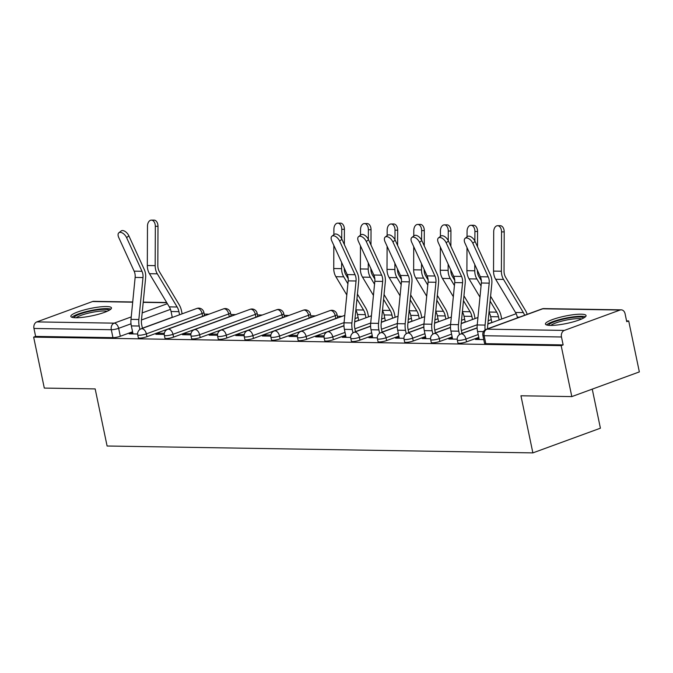 <?xml version="1.0" encoding="UTF-8"?>
<svg xmlns="http://www.w3.org/2000/svg" width="673" height="673" viewBox="0 0 673 673"><rect width="100%" height="100%" fill="white"/><g stroke="black" fill="none" stroke-linecap="round" stroke-linejoin="round"><path stroke-width="1.01" d="M457.901 342.885A5.317 0.967 -11.8 0 0 459.171 343.238A5.317 0.967 -11.8 0 0 466.524 341.85L465.935 339.032A5.317 0.967 168.2 0 1 458.582 340.42A5.317 0.967 168.2 0 1 457.312 340.067L457.901 342.885M431.267 342.456A5.317 0.967 -11.8 0 0 432.537 342.809A5.317 0.967 -11.8 0 0 439.89 341.421L439.301 338.603A5.317 0.967 168.2 0 1 431.948 339.991A5.317 0.967 168.2 0 1 430.678 339.638L431.267 342.456M404.633 342.027A5.317 0.967 -11.8 0 0 405.903 342.38A5.317 0.967 -11.8 0 0 413.256 340.992L412.667 338.174A5.317 0.967 168.2 0 1 405.314 339.562A5.317 0.967 168.2 0 1 404.044 339.209L404.633 342.027M378.007 341.598A5.317 0.967 -11.8 0 0 379.278 341.951A5.317 0.967 -11.8 0 0 386.63 340.563L386.041 337.745A5.317 0.967 168.2 0 1 378.689 339.133A5.317 0.967 168.2 0 1 377.418 338.78L378.007 341.598M351.373 341.169A5.317 0.967 -11.8 0 0 352.644 341.522A5.317 0.967 -11.8 0 0 359.996 340.134L359.407 337.316A5.317 0.967 168.2 0 1 352.055 338.704A5.317 0.967 168.2 0 1 350.784 338.351L351.373 341.169M324.739 340.74A5.317 0.967 -11.8 0 0 326.01 341.085A5.317 0.967 -11.8 0 0 333.362 339.705L332.773 336.887A5.317 0.967 168.2 0 1 325.421 338.275A5.317 0.967 168.2 0 1 324.15 337.922L324.739 340.74M298.105 340.311A5.317 0.967 -11.8 0 0 299.376 340.656A5.317 0.967 -11.8 0 0 306.728 339.276L306.139 336.458A5.317 0.967 168.2 0 1 298.787 337.846A5.317 0.967 168.2 0 1 297.516 337.493L298.105 340.311M271.48 339.882A5.317 0.967 -11.8 0 0 272.75 340.227A5.317 0.967 -11.8 0 0 280.094 338.847L279.514 336.029A5.317 0.967 168.2 0 1 272.161 337.409A5.317 0.967 168.2 0 1 270.891 337.064L271.48 339.882M244.846 339.444A5.317 0.967 -11.8 0 0 246.116 339.798A5.317 0.967 -11.8 0 0 253.469 338.418L252.88 335.6A5.317 0.967 168.2 0 1 245.527 336.98A5.317 0.967 168.2 0 1 244.257 336.635L244.846 339.444M218.212 339.015A5.317 0.967 -11.8 0 0 219.482 339.369A5.317 0.967 -11.8 0 0 226.835 337.989L226.246 335.171A5.317 0.967 168.2 0 1 218.893 336.55A5.317 0.967 168.2 0 1 217.623 336.197L218.212 339.015M191.578 338.586A5.317 0.967 -11.8 0 0 192.848 338.94A5.317 0.967 -11.8 0 0 200.201 337.552L199.612 334.742A5.317 0.967 168.2 0 1 192.259 336.121A5.317 0.967 168.2 0 1 190.989 335.768L191.578 338.586M164.944 338.157A5.317 0.967 -11.8 0 0 166.214 338.511A5.317 0.967 -11.8 0 0 173.567 337.123L172.978 334.313A5.317 0.967 168.2 0 1 165.634 335.692A5.317 0.967 168.2 0 1 164.363 335.339L164.944 338.157M138.318 337.728A5.317 0.967 -11.8 0 0 139.589 338.082A5.317 0.967 -11.8 0 0 146.941 336.693L146.352 333.875A5.317 0.967 168.2 0 1 139 335.263A5.317 0.967 168.2 0 1 137.729 334.91L138.318 337.728M106.511 306.535A20.754 3.76 -11.8 0 0 83.688 310.076A20.754 3.76 -11.8 0 0 70.842 316.386A20.754 3.76 -11.8 0 0 75.788 317.757A20.754 3.76 -11.8 0 0 98.62 314.207A20.754 3.76 -11.8 0 0 111.466 307.898A20.754 3.76 -11.8 0 0 106.511 306.535M581.102 314.19A20.754 3.76 -11.8 0 0 558.279 317.74A20.754 3.76 -11.8 0 0 545.433 324.05A20.754 3.76 -11.8 0 0 550.388 325.421A20.754 3.76 -11.8 0 0 573.211 321.871A20.754 3.76 -11.8 0 0 586.057 315.561A20.754 3.76 -11.8 0 0 581.102 314.19M571.814 396.599L520.944 395.774L532.873 452.887L107.1 446.014L95.171 388.91L44.3 388.085L33.65 337.123L561.164 345.636L571.814 396.599L639.35 371.908L628.7 320.945L626.58 320.912M342.162 316.327L337.383 316.243M315.528 315.889L310.758 315.814M288.894 315.46L284.124 315.385M262.26 315.031L257.49 314.956M235.634 314.602L230.856 314.527M209 314.173L204.23 314.098M592.248 389.129L600.409 428.196L532.873 452.887M628.7 320.945L626.731 321.669L625.074 313.727A5.317 4.08 90.9 0 0 621.221 309.849A5.317 4.08 90.9 0 0 620.069 310.043L564.344 330.418A5.317 4.08 90.9 0 0 561.475 336.98L484.139 335.726A5.317 0.967 168.2 0 1 482.869 335.373L484.535 343.314A5.317 0.967 168.2 0 0 485.805 343.667L484.139 335.726A5.317 4.08 90.9 0 1 487.008 329.164L564.344 330.418M561.164 345.636L563.141 344.913L561.475 336.98M172.271 317.269L142.407 328.188M132.573 331.781L120.307 336.264L118.65 328.331A5.317 0.967 168.2 0 1 111.297 329.711L33.961 328.466A5.317 4.08 -89.1 0 1 36.83 321.904L92.546 301.529A5.317 4.08 -89.1 0 1 93.707 301.336L132.716 301.967M33.961 328.466L35.619 336.407L33.65 337.123M164.338 333.295L158.803 333.202L159.038 334.338M158.803 333.202L155.85 334.288L164.246 334.422M190.964 333.724L185.437 333.631L185.672 334.767M185.437 333.631L182.484 334.717L190.88 334.851M217.598 334.153L212.071 334.069L212.306 335.196M212.071 334.069L209.118 335.146L217.514 335.28M244.232 334.582L238.705 334.498L238.94 335.625M238.705 334.498L235.752 335.575L244.148 335.709M270.866 335.011L265.33 334.927L265.566 336.054M265.33 334.927L262.377 336.004L270.782 336.138M297.491 335.44L291.964 335.356L292.2 336.483M291.964 335.356L289.011 336.433L297.407 336.567M324.125 335.869L318.598 335.785L318.834 336.912M318.598 335.785L315.645 336.862L324.041 336.996M345.838 336.222L345.232 336.214L345.468 337.341M345.232 336.214L342.279 337.291L350.675 337.425M372.472 336.651L371.858 336.643L372.102 337.77M371.858 336.643L368.905 337.72L377.309 337.854M399.097 337.08L398.492 337.072L398.727 338.208M398.492 337.072L395.539 338.149L403.935 338.292M425.731 337.51L425.126 337.501L425.361 338.637M425.126 337.501L422.173 338.578L430.569 338.721M452.365 337.939L451.76 337.93L451.995 339.066M451.76 337.93L448.807 339.015L457.203 339.15M478.999 338.368L478.394 338.359L478.629 339.495M478.394 338.359L475.432 339.444L483.752 339.579M478.789 337.366L466.524 341.85M491.854 322.426L487.858 323.89M477.123 327.81L461.989 333.345M452.155 336.937L439.89 341.421M465.22 321.997L461.224 323.461M450.489 327.381L435.355 332.916M425.521 336.508L413.256 340.992M438.586 321.568L434.59 323.032M423.855 326.952L408.721 332.487M398.896 336.079L386.63 340.563M411.952 321.139L407.964 322.603M397.221 326.523L382.087 332.058M372.262 335.65L359.996 340.134M385.326 320.71L381.33 322.174M370.596 326.094L355.462 331.629M345.628 335.221L333.362 339.705M358.692 320.281L354.696 321.736M343.962 325.665L306.728 339.276M335.819 318.472L335.23 315.662A5.317 0.967 168.2 0 0 337.022 314.518L337.61 317.336A5.317 0.967 -11.8 0 1 335.819 318.472L280.094 338.847M309.185 318.043L308.596 315.225A5.317 0.967 168.2 0 0 310.396 314.089L310.985 316.899A5.317 0.967 -11.8 0 1 309.185 318.043L253.469 338.418M282.559 317.614L281.97 314.796A5.317 0.967 168.2 0 0 283.762 313.652L284.351 316.47A5.317 0.967 -11.8 0 1 282.559 317.614L226.835 337.989M255.925 317.185L255.336 314.367A5.317 0.967 168.2 0 0 257.128 313.223L257.717 316.041A5.317 0.967 -11.8 0 1 255.925 317.185L200.201 337.552M229.291 316.756L228.702 313.938A5.317 0.967 168.2 0 0 230.494 312.794L231.083 315.612A5.317 0.967 -11.8 0 1 229.291 316.756L173.567 337.123M202.657 316.327L202.068 313.509A5.317 0.967 168.2 0 0 203.869 312.365L204.457 315.183A5.317 0.967 -11.8 0 1 202.657 316.327L146.941 336.693M132.783 332.782L132.177 332.773L132.413 333.909M132.177 332.773L129.216 333.858L137.62 333.993M563.141 344.913L485.805 343.667M35.619 336.407L112.955 337.653A5.317 0.967 -11.8 0 0 120.307 336.264M126.591 237.645A6.116 3.331 -128.1 0 0 118.885 232.765A6.116 3.331 -128.1 0 0 118.734 237.51L134.137 271.16L141.995 271.286L126.591 237.645L128.871 235.853A6.116 3.331 51.9 0 0 121.165 230.974L118.885 232.765M142.432 328.34L141.759 325.093A13.3 10.204 -89.1 0 1 141.481 319.911L145.62 277.966A13.3 10.204 90.9 0 0 144.274 269.494L128.871 235.853M139.908 329.45L139.193 326.026A16.758 12.854 -89.1 0 1 138.848 319.498L142.987 277.554A9.843 7.546 90.9 0 0 141.995 271.286M133.018 333.917L131.344 325.9A16.758 12.854 -89.1 0 1 130.999 319.372L135.138 277.427A9.843 7.546 90.9 0 0 134.137 271.16M151.375 220.121L154.033 220.113A6.116 3.929 89.7 0 1 157.987 226.296L155.328 226.305A6.116 3.929 -90.3 0 0 151.375 220.121A6.116 3.929 -90.3 0 0 147.48 226.178L147.32 265.515A13.3 10.204 -89.1 0 0 149.456 273.701L169.285 306.88A13.3 10.204 90.9 0 1 171.06 311.515L172.296 317.429M179.573 314.771L178.917 311.641A13.3 10.204 90.9 0 0 177.142 307.006L157.305 273.827A13.3 10.204 -89.1 0 1 155.177 265.642L155.328 226.305M182.131 313.828L181.474 310.707A16.758 12.854 90.9 0 0 179.237 304.869L159.408 271.682A9.843 7.546 -89.1 0 1 157.827 265.625L157.987 226.296M73.996 317.664A17.961 3.256 168.2 0 1 88.247 311.607A17.961 3.256 168.2 0 1 109.085 310.337M107.083 311.313A16.623 3.012 -11.8 0 0 88.76 313.08A16.623 3.012 -11.8 0 0 76.217 317.765M110.818 309.151A20.619 3.735 -11.8 0 0 87.751 311.22A20.619 3.735 -11.8 0 0 71.935 317.269M548.588 325.32A17.961 3.256 168.2 0 1 562.838 319.263A17.961 3.256 168.2 0 1 583.676 317.993M581.682 318.968A16.623 3.012 -11.8 0 0 563.351 320.735A16.623 3.012 -11.8 0 0 550.808 325.421M585.409 316.806A20.619 3.735 -11.8 0 0 562.342 318.876A20.619 3.735 -11.8 0 0 546.526 324.933M339.646 241.077A6.116 3.331 -128.1 0 0 331.94 236.206A6.116 3.331 -128.1 0 0 331.797 240.951L347.192 274.592L355.05 274.719L339.646 241.077L341.926 239.285A6.116 3.331 51.9 0 0 334.22 234.414L331.94 236.206M355.487 331.781L354.814 328.533A13.3 10.204 -89.1 0 1 354.536 323.351L358.675 281.407A13.3 10.204 90.9 0 0 357.329 272.935L341.926 239.285M352.963 332.883L352.257 329.467A16.758 12.854 -89.1 0 1 351.912 322.939L356.042 280.994A9.843 7.546 90.9 0 0 355.05 274.719M346.073 337.358L344.399 329.341A16.758 12.854 -89.1 0 1 344.054 322.813L348.193 280.868A9.843 7.546 90.9 0 0 347.192 274.592M366.28 241.506A6.116 3.331 -128.1 0 0 358.574 236.635A6.116 3.331 -128.1 0 0 358.423 241.38L373.826 275.021L381.684 275.156L366.28 241.506L368.56 239.714A6.116 3.331 51.9 0 0 360.854 234.843L358.574 236.635M382.121 332.21L381.448 328.962A13.3 10.204 -89.1 0 1 381.17 323.78L385.309 281.836A13.3 10.204 90.9 0 0 383.963 273.364L368.56 239.714M379.597 333.312L378.882 329.896A16.758 12.854 -89.1 0 1 378.537 323.368L382.676 281.423A9.843 7.546 90.9 0 0 381.684 275.156M372.707 337.787L371.033 329.77A16.758 12.854 -89.1 0 1 370.688 323.242L374.827 281.297A9.843 7.546 90.9 0 0 373.826 275.021M392.914 241.935A6.116 3.331 -128.1 0 0 385.208 237.064A6.116 3.331 -128.1 0 0 385.057 241.809L400.46 275.459L408.309 275.585L392.914 241.935L395.194 240.143A6.116 3.331 51.9 0 0 387.488 235.272L385.208 237.064M408.755 332.639L408.074 329.391A13.3 10.204 -89.1 0 1 407.804 324.209L411.943 282.265A13.3 10.204 90.9 0 0 410.589 273.793L395.194 240.143M406.231 333.741L405.516 330.325A16.758 12.854 -89.1 0 1 405.171 323.797L409.31 281.852A9.843 7.546 90.9 0 0 408.309 275.585M399.341 338.216L397.667 330.199A16.758 12.854 -89.1 0 1 397.322 323.671L401.453 281.726A9.843 7.546 90.9 0 0 400.46 275.459M337.804 223.133L340.454 223.125A6.116 3.929 89.7 0 1 344.408 229.3L341.758 229.316A6.116 3.929 -90.3 0 0 337.804 223.133A6.116 3.929 -90.3 0 0 333.901 229.19L333.884 234.684M365.994 317.774L365.338 314.644A13.3 10.204 90.9 0 0 363.563 310.017L356.942 298.938M358.726 320.432L357.489 314.518A13.3 10.204 90.9 0 0 355.84 310.118M368.552 316.84L367.904 313.711A16.758 12.854 90.9 0 0 365.658 307.872L357.422 294.093M348.219 278.689L345.829 274.693A9.843 7.546 -89.1 0 1 344.248 268.636L344.256 268.174M344.349 244.577L344.408 229.3M347.899 283.804L343.735 276.83A13.3 10.204 -89.1 0 1 341.598 268.645L341.623 262.428M341.716 238.856L341.758 229.316M346.797 294.976L335.877 276.704A13.3 10.204 -89.1 0 1 333.749 268.519L333.842 245.418M364.43 223.562L367.088 223.554A6.116 3.929 89.7 0 1 371.042 229.729L368.383 229.745A6.116 3.929 -90.3 0 0 364.43 223.562A6.116 3.929 -90.3 0 0 360.535 229.619L360.509 235.113M392.628 318.203L391.972 315.073A13.3 10.204 90.9 0 0 390.197 310.446L383.576 299.367M385.351 320.861L384.123 314.947A13.3 10.204 90.9 0 0 382.474 310.547M395.186 317.269L394.529 314.14A16.758 12.854 90.9 0 0 392.292 308.301L384.056 294.522M374.853 279.118L372.463 275.122A9.843 7.546 -89.1 0 1 370.882 269.065L370.882 268.603M370.983 245.006L371.042 229.729M374.533 284.233L370.369 277.259A13.3 10.204 -89.1 0 1 368.232 269.074L368.257 262.857M368.35 239.285L368.383 229.745M373.431 295.405L362.511 277.133A13.3 10.204 -89.1 0 1 360.375 268.948L360.467 245.847M391.063 223.991L393.713 223.983A6.116 3.929 89.7 0 1 397.676 230.166L395.017 230.174A6.116 3.929 -90.3 0 0 391.063 223.991A6.116 3.929 -90.3 0 0 387.168 230.048L387.143 235.542M419.262 318.632L418.606 315.502A13.3 10.204 90.9 0 0 416.831 310.876L410.21 299.796M411.985 321.29L410.749 315.376A13.3 10.204 90.9 0 0 409.108 310.976M421.82 317.698L421.163 314.569A16.758 12.854 90.9 0 0 418.926 308.73L410.69 294.951M401.487 279.547L399.097 275.551A9.843 7.546 -89.1 0 1 397.516 269.494L397.516 269.032M397.608 245.435L397.676 230.166M401.167 284.662L396.994 277.688A13.3 10.204 -89.1 0 1 394.866 269.503L394.891 263.286M394.984 239.714L395.017 230.174M400.065 295.834L389.145 277.562A13.3 10.204 -89.1 0 1 387.009 269.377L387.101 246.276M417.697 224.42L420.347 224.412A6.116 3.929 89.7 0 1 424.301 230.595L421.651 230.603A6.116 3.929 -90.3 0 0 417.697 224.42A6.116 3.929 -90.3 0 0 413.802 230.477L413.777 235.971M445.888 319.061L445.24 315.94A13.3 10.204 90.9 0 0 443.457 311.305L436.844 300.225M438.619 321.719L437.383 315.805A13.3 10.204 90.9 0 0 435.742 311.406M448.454 318.127L447.797 314.998A16.758 12.854 90.9 0 0 445.56 309.159L437.324 295.38M428.112 279.976L425.723 275.98A9.843 7.546 -89.1 0 1 424.15 269.923L424.15 269.461M424.242 245.864L424.301 230.595M427.801 285.1L423.628 278.117A13.3 10.204 -89.1 0 1 421.491 269.932L421.517 263.715M421.609 240.143L421.651 230.603M426.699 296.263L415.779 277.991A13.3 10.204 -89.1 0 1 413.643 269.806L413.735 246.705M419.54 242.364A6.116 3.331 -128.1 0 0 411.834 237.493A6.116 3.331 -128.1 0 0 411.691 242.238L427.094 275.888L434.943 276.014L419.54 242.364L421.82 240.572A6.116 3.331 51.9 0 0 414.114 235.701L411.834 237.493M435.389 333.068L434.708 329.82A13.3 10.204 -89.1 0 1 434.438 324.638L438.569 282.694A13.3 10.204 90.9 0 0 437.223 274.222L421.82 240.572M432.865 334.17L432.15 330.754A16.758 12.854 -89.1 0 1 431.805 324.226L435.944 282.281A9.843 7.546 90.9 0 0 434.943 276.014M425.967 338.645L424.293 330.628A16.758 12.854 -89.1 0 1 423.948 324.1L428.087 282.155A9.843 7.546 90.9 0 0 427.094 275.888M444.331 224.849L446.981 224.841A6.116 3.929 89.7 0 1 450.935 231.024L448.285 231.032A6.116 3.929 -90.3 0 0 444.331 224.849A6.116 3.929 -90.3 0 0 440.428 230.906L440.411 236.4M472.522 319.49L471.866 316.369A13.3 10.204 90.9 0 0 470.09 311.734L463.47 300.663M465.253 322.148L464.017 316.243A13.3 10.204 90.9 0 0 462.368 311.835M475.079 318.556L474.431 315.427A16.758 12.854 90.9 0 0 472.185 309.588L463.949 295.809M454.746 280.405L452.357 276.41A9.843 7.546 -89.1 0 1 450.775 270.353L450.784 269.89M450.876 246.293L450.935 231.024M454.426 285.529L450.262 278.555A13.3 10.204 -89.1 0 1 448.125 270.369L448.151 264.144M448.243 240.581L448.285 231.032M453.324 296.692L442.405 278.42A13.3 10.204 -89.1 0 1 440.277 270.235L440.369 247.134M446.174 242.793A6.116 3.331 -128.1 0 0 438.468 237.922A6.116 3.331 -128.1 0 0 438.325 242.667L453.72 276.317L461.577 276.443L446.174 242.793L448.454 241.01A6.116 3.331 51.9 0 0 440.748 236.13L438.468 237.922M462.023 333.497L461.341 330.25A13.3 10.204 -89.1 0 1 461.064 325.067L465.203 283.123A13.3 10.204 90.9 0 0 463.857 274.651L448.454 241.01M459.491 334.607L458.784 331.183A16.758 12.854 -89.1 0 1 458.439 324.655L462.57 282.71A9.843 7.546 90.9 0 0 461.577 276.443M452.601 339.074L450.927 331.057A16.758 12.854 -89.1 0 1 450.582 324.529L454.721 282.584A9.843 7.546 90.9 0 0 453.72 276.317M470.957 225.278L473.615 225.27A6.116 3.929 89.7 0 1 477.569 231.453L474.919 231.462A6.116 3.929 -90.3 0 0 470.957 225.278A6.116 3.929 -90.3 0 0 467.062 231.335L467.037 236.829M499.156 319.919L498.5 316.798A13.3 10.204 90.9 0 0 496.724 312.163L490.104 301.092M491.879 322.577L490.651 316.672A13.3 10.204 90.9 0 0 489.002 312.264M501.713 318.985L501.057 315.856A16.758 12.854 90.9 0 0 498.819 310.026L490.583 296.238M481.38 280.834L478.991 276.839A9.843 7.546 -89.1 0 1 477.409 270.782L477.409 270.319M477.51 246.722L477.569 231.453M481.06 285.958L476.896 278.984A13.3 10.204 -89.1 0 1 474.759 270.798L474.785 264.573M474.877 241.01L474.919 231.462M479.958 297.13L469.039 278.858A13.3 10.204 -89.1 0 1 466.902 270.672L466.995 247.563M472.808 243.231A6.116 3.331 -128.1 0 0 465.102 238.351A6.116 3.331 -128.1 0 0 464.95 243.104L480.354 276.746L488.211 276.872L472.808 243.231L475.088 241.439A6.116 3.331 51.9 0 0 467.382 236.56L465.102 238.351M479.235 339.503L477.561 331.486A16.758 12.854 -89.1 0 1 477.216 324.958L481.355 283.013A9.843 7.546 90.9 0 0 480.354 276.746M485.124 329.863A16.758 12.854 -89.1 0 1 485.065 325.084L489.204 283.14A9.843 7.546 90.9 0 0 488.211 276.872M487.689 328.769A13.3 10.204 -89.1 0 1 487.698 325.496L491.837 283.552A13.3 10.204 90.9 0 0 490.491 275.08L475.088 241.439M497.591 225.707L500.249 225.699A6.116 3.929 89.7 0 1 504.203 231.882L501.545 231.891A6.116 3.929 -90.3 0 0 497.591 225.707A6.116 3.929 -90.3 0 0 493.696 231.764L493.536 271.101A13.3 10.204 -89.1 0 0 495.673 279.287L515.501 312.465A13.3 10.204 90.9 0 1 517.276 317.101L517.444 317.892M527.178 314.333A16.758 12.854 90.9 0 0 525.453 310.455L505.625 277.268A9.843 7.546 -89.1 0 1 504.043 271.211L504.203 231.882M524.595 315.275A13.3 10.204 90.9 0 0 523.358 312.592L503.522 279.413A13.3 10.204 -89.1 0 1 501.393 271.227L501.545 231.891M620.069 310.043L542.732 308.798L487.008 329.164A5.317 3.272 -110.1 0 0 486.251 329.29A5.317 5.317 0 0 0 482.869 335.373M170.462 309.387L141.473 319.986M131.016 323.806L118.65 328.331A5.317 3.272 69.9 0 0 114.166 323.149L131.243 316.907M142.171 312.911L167.384 303.691M166.811 302.732L143.214 302.354M132.69 302.177L92.546 301.529M36.83 321.904L114.166 323.149A5.317 4.08 90.9 0 0 111.297 329.711L112.955 337.653M478.2 334.548L465.935 339.032A5.317 3.272 -110.1 0 0 461.451 333.858A5.317 3.272 69.9 0 0 460.694 333.985A5.317 5.317 0 0 0 457.312 340.067M491.265 319.608L488.169 320.743M477.233 324.739L461.4 330.527M451.566 334.119L439.301 338.603A5.317 3.272 -110.1 0 0 434.817 333.429A5.317 3.272 69.9 0 0 434.06 333.556A5.317 5.317 0 0 0 430.678 339.638M464.631 319.179L461.535 320.314M450.607 324.31L434.766 330.098M424.932 333.69L412.667 338.174A5.317 3.272 -110.1 0 0 408.183 333A5.317 3.272 69.9 0 0 407.426 333.127A5.317 5.317 0 0 0 404.044 339.209M437.997 318.75L434.901 319.885M423.973 323.881L408.132 329.669M398.307 333.261L386.041 337.745A5.317 3.272 -110.1 0 0 381.557 332.571A5.317 3.272 69.9 0 0 380.8 332.698A5.317 5.317 0 0 0 377.418 338.78M411.363 318.321L408.275 319.456M397.339 323.452L381.498 329.24M371.673 332.832L359.407 337.316A5.317 3.272 -110.1 0 0 354.923 332.142A5.317 3.272 69.9 0 0 354.166 332.269A5.317 5.317 0 0 0 350.784 338.351M384.737 317.892L381.641 319.027M370.705 323.023L354.873 328.811M345.039 332.403L332.773 336.887A5.317 3.272 -110.1 0 0 328.289 331.713A5.317 3.272 69.9 0 0 327.532 331.831A5.317 5.317 0 0 0 324.15 337.922M358.103 317.463L355.008 318.598M344.08 322.594L306.139 336.458A5.317 3.272 -110.1 0 0 301.655 331.284A5.317 3.272 69.9 0 0 300.898 331.402A5.317 5.317 0 0 0 297.516 337.493M337.022 314.518A5.317 5.317 0 0 0 329.989 310.606A5.317 3.272 -110.1 0 1 330.746 310.48A5.317 3.272 -110.1 0 1 335.23 315.662L279.514 336.029A5.317 3.272 -110.1 0 0 275.021 330.847A5.317 3.272 69.9 0 0 274.273 330.973A5.317 5.317 0 0 0 270.891 337.064M310.396 314.089A5.317 5.317 0 0 0 303.355 310.177A5.317 3.272 -110.1 0 1 304.112 310.051A5.317 3.272 -110.1 0 1 308.596 315.225L252.88 335.6A5.317 3.272 -110.1 0 0 248.396 330.418A5.317 3.272 69.9 0 0 247.639 330.544A5.317 5.317 0 0 0 244.257 336.635M283.762 313.652A5.317 5.317 0 0 0 276.729 309.748A5.317 3.272 -110.1 0 1 277.486 309.622A5.317 3.272 -110.1 0 1 281.97 314.796L226.246 335.171A5.317 3.272 -110.1 0 0 221.762 329.989A5.317 3.272 69.9 0 0 221.005 330.115A5.317 5.317 0 0 0 217.623 336.197M257.128 313.223A5.317 5.317 0 0 0 250.095 309.319A5.317 3.272 -110.1 0 1 250.852 309.193A5.317 3.272 -110.1 0 1 255.336 314.367L199.612 334.742A5.317 3.272 -110.1 0 0 195.128 329.56A5.317 3.272 69.9 0 0 194.371 329.686A5.317 5.317 0 0 0 190.989 335.768M230.494 312.794A5.317 5.317 0 0 0 223.461 308.89A5.317 3.272 -110.1 0 1 224.218 308.764A5.317 3.272 -110.1 0 1 228.702 313.938L172.978 334.313A5.317 3.272 -110.1 0 0 168.494 329.131A5.317 3.272 69.9 0 0 167.737 329.257A5.317 5.317 0 0 0 164.363 335.339M203.869 312.365A5.317 5.317 0 0 0 196.827 308.461A5.317 3.272 -110.1 0 1 197.584 308.335A5.317 3.272 -110.1 0 1 202.068 313.509L146.352 333.875A5.317 3.272 -110.1 0 0 141.868 328.702A5.317 3.272 69.9 0 0 141.111 328.828A5.317 5.317 0 0 0 137.729 334.91M541.975 308.924A5.317 3.272 -110.1 0 1 542.732 308.798A5.317 4.08 -89.1 0 1 543.885 308.596A5.317 5.317 0 0 0 541.975 308.924L486.251 329.29M131.344 325.9L139.193 326.026M135.138 277.427L142.987 277.554M130.999 319.372L138.848 319.498M178.917 311.641L171.06 311.515M155.177 265.642L147.32 265.515M157.305 273.827L149.456 273.701M177.142 307.006L169.285 306.88M344.399 329.341L352.257 329.467M348.193 280.868L356.042 280.994M344.054 322.813L351.912 322.939M371.033 329.77L378.882 329.896M374.827 281.297L382.676 281.423M370.688 323.242L378.537 323.368M397.667 330.199L405.516 330.325M401.453 281.726L409.31 281.852M397.322 323.671L405.171 323.797M365.338 314.644L357.489 314.518M341.598 268.645L333.749 268.519M343.735 276.83L335.877 276.704M363.563 310.017L355.866 309.891M391.972 315.073L384.123 314.947M368.232 269.074L360.375 268.948M370.369 277.259L362.511 277.133M390.197 310.446L382.5 310.32M418.606 315.502L410.749 315.376M394.866 269.503L387.009 269.377M396.994 277.688L389.145 277.562M416.831 310.876L409.134 310.749M445.24 315.94L437.383 315.805M421.491 269.932L413.643 269.806M423.628 278.117L415.779 277.991M443.457 311.305L435.759 311.178M424.293 330.628L432.15 330.754M428.087 282.155L435.944 282.281M423.948 324.1L431.805 324.226M471.866 316.369L464.017 316.243M448.125 270.369L440.277 270.235M450.262 278.555L442.405 278.42M470.09 311.734L462.393 311.607M450.927 331.057L458.784 331.183M454.721 282.584L462.57 282.71M450.582 324.529L458.439 324.655M498.5 316.798L490.651 316.672M474.759 270.798L466.902 270.672M476.896 278.984L469.039 278.858M496.724 312.163L489.027 312.036M477.561 331.486L483.5 331.587M481.355 283.013L489.204 283.14M477.216 324.958L485.065 325.084M519.514 317.134L517.276 317.101M501.393 271.227L493.536 271.101M503.522 279.413L495.673 279.287M523.358 312.592L515.501 312.465M141.111 328.828L196.827 308.461M167.737 329.257L223.461 308.89M194.371 329.686L250.095 309.319M221.005 330.115L276.729 309.748M247.639 330.544L303.355 310.177M274.273 330.973L329.989 310.606M300.898 331.402L344.786 315.359M355.723 311.363L356.37 311.128M327.532 331.831L343.97 325.825M354.679 321.913L371.42 315.788M382.357 311.792L383.004 311.557M354.166 332.269L370.596 326.254M381.313 322.342L398.054 316.217M408.982 312.222L409.63 311.986M380.8 332.698L397.23 326.683M407.947 322.771L424.688 316.647M435.616 312.651L436.264 312.415M407.426 333.127L423.864 327.12M434.573 323.2L451.314 317.084M462.25 313.088L462.898 312.844M434.06 333.556L450.498 327.549M461.207 323.629L477.948 317.513M488.884 313.517L489.532 313.273M460.694 333.985L477.123 327.978M487.841 324.058L516.157 313.711M621.221 309.849L543.885 308.596M166.677 302.514L143.24 302.135"/></g></svg>
